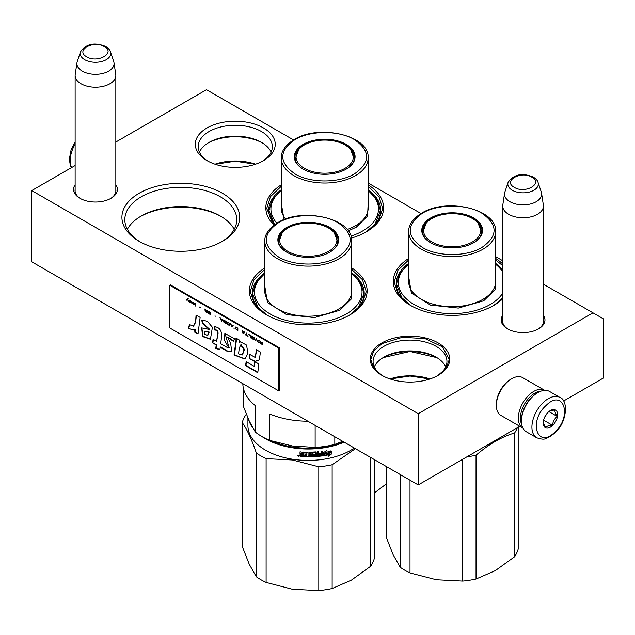 <?xml version="1.0" encoding="UTF-8"?>
<svg xmlns="http://www.w3.org/2000/svg" width="635" height="635" viewBox="0 0 635 635"><rect width="100%" height="100%" fill="white"/><g stroke="black" fill="none" stroke-linecap="round" stroke-linejoin="round"><path stroke-width="0.95" d="M543.425 315.293A21.892 12.636 180 0 1 538.559 328.89A21.892 12.636 180 0 1 507.595 328.89A21.892 12.636 180 0 1 502.722 315.293M115.832 184.737A21.892 12.636 180 0 1 110.958 198.334L110.958 198.334A21.892 12.636 180 0 1 80.002 198.334A21.892 12.636 180 0 1 75.128 184.737M222.425 241.324A58.872 33.988 180 0 1 139.16 241.324A58.872 33.988 180 0 1 139.16 193.254A58.872 33.988 180 0 1 222.425 193.254A58.872 33.988 180 0 1 222.425 241.324L222.425 241.324M351.711 267.946A58.872 33.988 180 0 1 349.877 314.912A58.872 33.988 180 0 1 266.621 314.912A58.872 33.988 180 0 1 264.787 267.946M368.157 184.864A58.872 33.988 180 0 1 366.324 231.831A58.872 33.988 180 0 1 351.433 238.077M274.034 225.108A58.872 33.988 180 0 1 281.234 184.864M502.722 298.783A58.872 33.988 180 0 1 493.784 305.411A58.872 33.988 180 0 1 410.52 305.411A58.872 33.988 180 0 1 408.686 258.453M495.617 258.453A58.872 33.988 180 0 1 502.722 263.977M563.57 401.018L603.25 378.111L603.25 318.77L592.971 312.833L418.235 413.718L31.75 190.587L75.128 165.537M115.832 142.042L206.486 89.702L293.545 139.962M592.971 312.833L543.425 284.226M502.722 260.731L495.617 256.627M420.997 213.543L368.157 183.039M263.533 160.615A39.973 23.082 180 0 1 207.002 160.615A39.973 23.082 180 0 1 207.002 127.976A39.973 23.082 180 0 1 263.533 127.976A39.973 23.082 180 0 1 263.533 160.615L263.533 160.615M438.118 375.349L438.118 375.349A39.759 22.955 0 0 0 438.118 342.892A39.759 22.955 0 0 0 381.897 342.892A39.759 22.955 0 0 0 381.897 375.349A39.759 22.955 0 0 0 438.118 375.349M508.127 329.184A20.439 11.803 180 0 1 502.634 321.143A20.439 11.803 180 0 1 502.722 320.048M543.425 320.048A20.439 11.803 180 0 1 543.512 321.143A20.439 11.803 180 0 1 538.028 329.184M115.832 189.492A20.439 11.803 180 0 1 115.919 190.587A20.439 11.803 180 0 1 110.427 198.628M80.534 198.628A20.439 11.803 180 0 1 75.041 190.587A20.439 11.803 180 0 1 75.128 189.492M221.369 241.919A55.967 32.314 180 0 0 236.76 219.662A55.967 32.314 180 0 0 202.208 189.809A55.967 32.314 180 0 0 141.216 196.818A55.967 32.314 0 0 0 124.825 219.662A55.967 32.314 0 0 0 140.216 241.919M264.787 272.891A55.967 32.314 0 0 0 252.285 293.251A55.967 32.314 0 0 0 267.676 315.5M351.711 272.891A55.967 32.314 180 0 1 364.212 293.251A55.967 32.314 180 0 1 348.821 315.5M281.234 189.809A55.967 32.314 0 0 0 268.732 210.169A55.967 32.314 0 0 0 274.661 224.647M368.157 189.809A55.967 32.314 180 0 1 380.659 210.169A55.967 32.314 180 0 1 365.268 232.418M408.686 263.398A55.967 32.314 0 0 0 396.184 283.758A55.967 32.314 0 0 0 411.575 306.006M495.617 263.398A55.967 32.314 180 0 1 502.722 269.915M502.356 298.029L502.722 297.577A55.967 32.314 180 0 1 492.728 306.006M31.75 190.587L31.75 261.795L418.235 484.934L418.235 413.718M519.771 426.307L418.235 484.934M262.469 161.211A37.068 21.399 180 0 0 272.336 146.669A37.068 21.399 180 0 0 249.452 126.897A37.068 21.399 180 0 0 209.058 131.54A37.068 21.399 0 0 0 198.199 146.669A37.068 21.399 0 0 0 208.066 161.211M382.929 375.928A36.933 21.32 0 0 1 373.078 361.426A36.933 21.32 0 0 1 383.889 346.345A36.933 21.32 180 0 1 424.14 341.725A36.933 21.32 180 0 1 446.945 361.426A36.933 21.32 180 0 1 437.086 375.928M234.22 229.275A55.967 32.314 180 0 0 220.369 216.043A55.967 32.314 180 0 0 141.216 216.043L141.216 216.043A55.967 32.314 0 0 0 127.365 229.275M271.121 152.098A37.068 21.399 180 0 0 261.477 142.399A37.068 21.399 180 0 0 209.058 142.399L209.058 142.399A37.068 21.399 0 0 0 199.414 152.098M374.285 366.839A36.933 21.32 0 0 1 383.889 357.164L383.889 357.164A36.933 21.32 180 0 1 436.126 357.164A36.933 21.32 180 0 1 445.738 366.839M140.311 216.575A58.579 33.822 180 0 1 221.274 216.575M208.137 142.946A39.759 22.955 180 0 1 262.398 142.946M382.929 357.743A39.759 22.955 180 0 1 437.086 357.743M255.532 164.187A39.759 22.955 -0 0 0 215.003 164.187M430.062 378.944A39.759 22.955 0 0 0 389.961 378.944M255.341 164.259L235.267 161.195L215.201 164.259M429.863 379.008L410.012 376.015L390.16 379.008M382.079 375.452L373.697 368.141L370.761 359.537L373.745 350.861L382.254 343.511L402.352 337.312L425.029 338.598L442.643 346.948L449.255 359.537L446.318 368.141L437.944 375.452M436.92 357.64L410.012 351.472L383.095 357.64M495.617 259.921L502.722 265.7M502.722 298.49L493.474 305.594M410.837 305.594L398.486 294.791L394.152 282.091L397.907 270.24L408.686 259.921M266.93 315.087L254.579 304.284L250.246 291.584L254.008 279.733L264.787 269.415M351.711 269.415L362.49 279.733L366.252 291.584L361.918 304.284L349.567 315.087M368.157 186.333L378.936 196.652L382.699 208.502L378.365 221.202L366.014 232.005M274.201 224.98L266.692 208.502L270.454 196.652L281.234 186.333M81.089 83.764A20.352 11.748 180 0 1 75.128 75.454A20.352 11.748 180 0 1 75.208 74.438L76.986 62.659A18.566 10.716 180 0 1 77.248 61.555L80.51 51.808A15.248 8.803 0 0 0 84.693 59.698A15.248 8.803 -0 0 0 102.632 61.254A15.248 8.803 -0 0 0 110.45 51.808L113.705 61.555A18.566 10.716 0 0 1 113.975 62.659L115.753 74.438A20.352 11.748 0 0 1 115.832 75.454A20.352 11.748 0 0 1 103.267 86.312A20.352 11.748 0 0 1 81.089 83.764M113.975 62.659A18.566 10.716 0 0 1 103.322 73.303A18.566 10.716 0 0 1 82.352 71.168A18.566 10.716 180 0 1 76.986 62.659M508.683 214.32A20.352 11.748 180 0 1 502.722 206.01A20.352 11.748 180 0 1 502.801 204.994L504.579 193.215A18.566 10.716 180 0 1 504.849 192.111L508.103 182.364A15.248 8.803 0 0 0 512.294 190.262A15.248 8.803 -0 0 0 530.225 191.81A15.248 8.803 -0 0 0 538.051 182.364L541.306 192.111A18.566 10.716 0 0 1 541.568 193.215L543.346 204.994A20.352 11.748 0 0 1 543.425 206.01A20.352 11.748 0 0 1 530.86 216.868A20.352 11.748 0 0 1 508.683 214.32M541.568 193.215A18.566 10.716 0 0 1 530.916 203.859A18.566 10.716 0 0 1 509.945 201.724A18.566 10.716 180 0 1 504.579 193.215M540.71 391.239A20.352 11.748 120 0 0 534.797 393.184A20.352 11.748 120 0 0 521.676 424.212M544.735 390.358A21.804 12.589 120 0 0 544.671 390.327A21.804 12.589 120 0 0 533.765 391.406A21.804 12.589 120 0 0 519.517 410.615A21.804 12.589 120 0 0 522.867 428.093A21.804 12.589 120 0 0 522.93 428.125M544.671 390.327L522.668 377.627A21.804 12.589 120 0 0 511.77 378.706L510.738 379.301A20.352 11.748 120 0 0 496.348 404.225L496.348 405.408A21.804 12.589 120 0 0 500.864 415.393L522.867 428.093M510.738 379.301L511.77 378.706A21.804 12.589 120 0 0 496.348 405.408M559.991 397.494L549.505 391.438A23.257 13.43 120 0 0 537.877 392.589L537.051 393.065A22.098 12.756 120 0 0 532.225 396.74A22.098 12.756 120 0 0 521.43 420.124L521.43 421.076A23.257 13.43 120 0 0 522.24 426.482A23.257 13.43 120 0 0 526.248 431.721L536.734 437.777C545.933 440.817 545.544 438.047 550.005 436.658L554.815 432.967C567.206 422.521 568.515 400.113 559.991 397.494A23.257 13.43 120 0 0 543.274 402.511A23.257 13.43 120 0 0 536.734 437.777M537.877 392.589A23.257 13.43 120 0 0 532.789 396.462A23.257 13.43 120 0 0 521.43 421.076M554.871 432.054C572.802 416.044 563.34 387.945 545.965 405.59C528.034 421.592 537.488 449.691 554.871 432.054M552.64 425.434A10.176 5.874 120 0 0 557.522 413.417A10.176 5.874 120 0 0 550.418 410.512A10.176 5.874 120 0 0 548.188 412.202A10.176 5.874 120 0 0 543.219 422.973A10.176 5.874 120 0 0 552.64 425.434M543.235 422.529L545.576 427.641C546.632 426.133 548.95 425.363 552.545 425.323C552.863 421.64 554.45 418.687 557.308 416.465C555.3 413.544 554.569 411.361 555.109 409.916L549.926 410.813M557.308 416.465L548.878 411.591M543.917 419.005L546.664 413.901M552.545 425.323L543.584 420.156M544.465 417.6A8.723 5.032 120 0 0 545.751 415.6A8.723 5.032 120 0 0 546.378 414.274M408.686 264.279A53.785 31.051 180 0 0 417.187 306.165A53.785 31.051 180 0 0 490.18 304.522A53.785 31.051 0 0 0 502.722 293.14M502.722 271.994A53.785 31.051 0 0 0 495.617 264.279M422.458 232.243A29.797 17.208 180 0 1 422.775 230.791M473.424 242.864A29.797 17.208 0 0 0 481.949 230.815A29.797 17.208 0 0 0 463.558 214.924A29.797 17.208 0 0 0 431.078 218.654A29.797 17.208 0 0 0 422.354 230.815A29.797 17.208 0 0 0 430.879 242.864M481.528 230.791A29.797 17.208 180 0 1 481.846 232.243M473.639 242.745L473.639 242.745A30.385 17.542 0 0 0 473.631 217.94A30.385 17.542 0 0 0 430.673 217.94A30.385 17.542 0 0 0 430.673 242.745A30.385 17.542 0 0 0 473.639 242.745M481.854 247.491C498.173 236.029 498.142 224.576 481.743 213.13C466.249 203.779 437.856 203.827 422.45 213.193C406.13 224.663 406.162 236.117 422.561 247.563C438.055 256.905 466.447 256.865 481.854 247.491M495.617 276.725L495.062 289.647L483.711 300.784L458.343 308.086L430.482 305.094L411.361 293.013L408.686 276.725M401.947 298.029L396.462 284.123L399.605 273.471L408.686 264.025M495.617 264.025L502.722 270.661M462.693 459.264L462.693 581.081L436.348 579.747L410.004 572.937L410.004 480.179M410.004 572.937A66.865 38.608 180 0 1 400.24 567.293L393.176 554.823L386.12 536.877L386.12 466.392M400.24 567.293L400.24 474.543M462.693 581.081A66.865 38.608 0 0 0 476.036 579.017L495.324 570.627L514.604 556.752L514.604 432.967A66.865 38.608 0 0 0 517.374 427.696M476.036 579.017L476.036 455.231C488.894 444.183 501.753 436.761 514.604 432.967M514.604 556.752A66.865 38.608 0 0 0 518.184 549.045L518.184 427.228M436.348 579.747A61.055 35.25 180 0 1 435.713 579.652M466.9 456.835A66.865 38.608 -0 0 0 476.036 455.231M494.546 440.873A60.325 34.83 -0 0 0 495.07 440.571M472.432 241.943A28.686 16.558 180 0 1 435.689 243.792A28.686 16.558 180 0 1 426.172 223.218A28.686 16.558 180 0 1 431.871 218.519A28.686 16.558 0 0 1 478.131 223.218A28.686 16.558 0 0 1 472.432 241.943M422.664 233.299A29.512 17.034 180 0 1 422.64 232.672L426.172 223.218M481.64 233.299A29.512 17.034 0 0 0 481.663 232.672L478.131 223.218M350.917 236.093A53.785 31.051 180 0 0 362.728 230.942A53.785 31.051 0 0 0 368.157 190.69M294.997 158.655A29.797 17.208 180 0 1 295.315 157.202M345.972 169.275A29.797 17.208 0 0 0 354.497 157.234A29.797 17.208 0 0 0 336.098 141.335A29.797 17.208 0 0 0 303.625 145.066A29.797 17.208 0 0 0 294.894 157.234A29.797 17.208 0 0 0 303.419 169.275M354.076 157.202A29.797 17.208 180 0 1 354.394 158.655M346.178 169.156L346.178 169.156A30.385 17.542 0 0 0 346.178 144.351A30.385 17.542 0 0 0 303.212 144.351A30.385 17.542 0 0 0 303.212 169.156A30.385 17.542 0 0 0 346.178 169.156M354.401 173.911C370.721 162.441 370.681 150.987 354.29 139.541C338.788 130.199 310.396 130.239 294.989 139.605C278.67 151.074 278.709 162.528 295.1 173.974C310.602 183.317 338.995 183.277 354.401 173.911M368.157 203.136L367.601 216.059L356.251 227.203L348.226 230.87M284.059 219.631L281.234 203.136M276.868 223.187A53.785 31.051 180 0 1 281.234 190.69M274.487 224.449L269.01 210.534L272.153 199.882L281.234 190.436M368.157 190.436L377.238 199.882L380.381 210.534L374.896 224.449M374.277 493.014L386.12 484.037M344.98 168.354A28.686 16.558 180 0 1 308.229 170.204A28.686 16.558 180 0 1 298.712 149.63A28.686 16.558 180 0 1 304.411 144.931A28.686 16.558 0 0 1 350.679 149.63A28.686 16.558 0 0 1 344.98 168.354M295.204 159.71A29.512 17.034 180 0 1 295.188 159.083L298.712 149.63M354.187 159.71A29.512 17.034 0 0 0 354.203 159.083L350.679 149.63M242.84 383.667A65.413 37.767 180 0 0 255.357 405.67L255.357 432.102L249.277 421.061L243.197 405.908L243.197 387.429M342.694 441.317L334.812 444.397A65.413 37.767 180 0 1 315.135 447.437L292.449 445.984L269.764 440.42A65.413 37.767 180 0 1 255.357 432.102M307.88 421.219A65.413 37.767 180 0 1 269.764 413.988L269.764 440.42M315.135 425.41L315.135 447.437M334.812 436.769L334.812 444.397M264.787 273.772A53.785 31.051 180 0 0 273.288 315.659A53.785 31.051 180 0 0 346.281 314.015A53.785 31.051 0 0 0 351.711 273.772M278.551 241.737A29.797 17.208 180 0 1 278.868 240.284M329.525 252.357A29.797 17.208 0 0 0 338.05 240.316A29.797 17.208 0 0 0 319.651 224.417A29.797 17.208 0 0 0 287.179 228.148A29.797 17.208 0 0 0 278.447 240.316A29.797 17.208 0 0 0 286.972 252.357M337.63 240.284A29.797 17.208 180 0 1 337.947 241.737M329.732 252.238L329.732 252.238A30.385 17.542 0 0 0 329.732 227.433A30.385 17.542 0 0 0 286.766 227.433A30.385 17.542 0 0 0 286.766 252.238A30.385 17.542 0 0 0 329.732 252.238M337.955 256.992C354.274 245.523 354.235 234.069 337.844 222.623C322.342 213.281 293.957 213.32 278.543 222.687C262.223 234.156 262.263 245.61 278.654 257.056C294.156 266.398 322.548 266.359 337.955 256.992M351.711 286.218L351.155 299.141L339.804 310.277L314.436 317.579L286.575 314.587L267.454 302.506L264.787 286.218M258.048 307.53L252.563 293.616L255.707 282.964L264.787 273.518M351.711 273.518L360.791 282.964L363.934 293.616L358.457 307.53M318.794 466.796L318.794 590.582L292.449 589.248L266.105 582.43L266.105 458.645L292.449 459.978L318.794 466.796A66.865 38.608 -0 0 0 332.137 464.733L355.417 448.667M266.105 582.43A66.865 38.608 180 0 1 256.334 576.786L249.277 564.317L242.221 546.37L242.221 422.585A66.865 38.608 180 0 1 245.793 414.877L246.396 414.377M256.334 576.786L256.334 453.001C251.627 439.237 246.928 429.101 242.221 422.585M318.794 590.582A66.865 38.608 0 0 0 332.137 588.518L351.417 580.12L370.705 566.245L370.705 457.494M332.137 588.518L332.137 464.733M370.705 566.245A66.865 38.608 0 0 0 374.277 558.546L374.277 459.557M343.281 441.658A59.746 34.496 -0 0 1 292.783 447.04A59.746 34.496 180 0 1 272.034 441.15M262.311 436.769A60.325 34.83 180 0 0 292.632 447.834A60.325 34.83 -0 0 0 344.17 442.174M252.714 427.8A60.325 34.83 180 0 1 248.73 419.862M354.354 448.048A60.325 34.83 -0 0 1 292.632 459.232A60.325 34.83 180 0 1 247.92 425.585L247.92 418.036M266.105 458.645A66.865 38.608 180 0 1 256.334 453.001M292.449 589.248A61.055 35.25 180 0 1 291.814 589.145M325.731 451.945A59.746 34.496 -0 0 1 325.326 452.017L326.501 450.691L323.358 452.731L323.358 455.747L324.477 453.961A60.325 34.83 -0 0 0 330.017 452.898L330.787 450.906M324.477 453.961L324.318 453.636A59.746 34.496 -0 0 0 329.803 452.58M323.207 455.422L324.318 453.636M325.326 452.017L325.882 451.104M325.485 452.342A60.325 34.83 -0 0 0 331.01 451.223L330.017 452.898M329.136 454.7L328.104 456.414L331.24 454.208L331.24 451.167L330.129 453.033A60.325 34.83 -0 0 1 324.588 454.104L323.588 455.716A60.325 34.83 -0 0 0 329.136 454.7L328.938 454.39A59.746 34.496 -0 0 1 323.826 455.327M303.53 456.414A59.746 34.496 -0 0 1 300.545 456.232L300.006 456.16L300.006 454.843L300.688 454.35L300.006 453.755L300.085 451.858M300.006 453.755L300.006 451.85L301.101 451.937L301.562 454.009L302.649 454.073L303.101 452.056A60.325 34.83 -0 0 0 307.618 452.176L308.07 452.549L308.07 455.978L309.15 455.978L309.15 452.176L310.229 452.16L310.205 455.62A59.746 34.496 -0 0 0 310.229 455.62M302.657 452.318L303.101 452.056M310.229 455.962A60.325 34.83 -0 0 0 313.333 455.851L313.285 454.644A59.746 34.496 -0 0 1 311.333 454.716L310.888 454.366M313.333 454.978A60.325 34.83 -0 0 1 311.356 455.057L311.333 454.716M311.356 455.057L310.912 454.7L311.356 452.136A60.325 34.83 -0 0 0 315.817 451.906L316.19 453.581A59.746 34.496 -0 0 0 316.27 453.573M316.27 453.914A60.325 34.83 -0 0 0 317.683 453.795L317.683 451.755L318.746 451.652L318.746 455.446L318.643 451.66M318.746 455.446A60.325 34.83 -0 0 0 321.469 455.128L321.508 453.906A59.746 34.496 -0 0 1 319.175 454.184M322.556 451.183L322.699 455.478L322.699 451.167L321.643 451.31L321.643 453.35A60.325 34.83 -0 0 1 319.175 453.644L319.175 454.525A60.325 34.83 -0 0 0 321.643 454.231M315.746 456.247L315.817 456.581A60.325 34.83 -0 0 0 322.255 455.906L322.12 455.581A59.746 34.496 -0 0 1 315.746 456.247L315.301 455.914M312.15 452.652L312.19 452.985A60.325 34.83 -0 0 0 315.198 452.826L315.135 452.493A59.746 34.496 -0 0 1 312.15 452.652L312.15 453.811M312.19 452.985L312.19 454.144A60.325 34.83 -0 0 0 314.158 454.057L314.587 454.295M314.158 454.057L314.603 456.295L314.103 456.351A59.746 34.496 -0 0 1 304.451 456.454L304.451 455.906M314.158 456.692A60.325 34.83 -0 0 1 304.411 456.787L304.451 456.454M304.411 456.787L304.411 455.906A60.325 34.83 -0 0 0 306.753 455.97L306.943 454.755A59.746 34.496 -0 0 1 304.975 454.716L304.975 454.168A60.325 34.83 -0 0 0 306.927 454.215L306.769 452.715A59.746 34.496 -0 0 1 303.752 452.628L303.53 453.072M306.927 455.089A60.325 34.83 -0 0 1 304.943 455.049L304.975 454.716M306.753 453.049A60.325 34.83 -0 0 1 303.705 452.961L303.752 452.628M300.466 456.565A60.325 34.83 -0 0 0 303.53 456.748L303.705 452.961M301.276 455.747A60.325 34.83 -0 0 0 302.649 455.827L302.649 454.946A60.325 34.83 -0 0 1 301.101 454.85L301.276 455.747M302.649 455.493A59.746 34.496 -0 0 0 302.704 455.493L302.704 454.612A59.746 34.496 -0 0 1 301.173 454.517L301.173 454.858M316.365 455.319L316.19 454.462A59.746 34.496 -0 0 0 317.587 454.342L317.587 454.676M306.927 453.874A59.746 34.496 -0 0 0 306.943 453.874L306.769 452.715M306.769 455.628L306.943 454.755M314.547 454.215L314.103 456.351M322.556 455.152L322.12 455.581M316.19 453.581L316.19 452.041M310.205 455.62L310.205 452.16M302.649 453.731L302.704 452.231M300.085 454.509L300.76 454.017L300.085 453.422M300.545 456.232L300.085 454.596M300.053 454.644L300.76 454.017M299.268 455.874L297.791 455.732L299.252 455.993M299.268 455.819L298.76 456.073M298.712 456.073L297.894 455.446M322.699 455.478L322.255 455.906M315.817 456.581L315.198 452.826M304.943 455.049L304.943 454.168M331.24 454.208L331.018 451.541M328.573 455.636L331.018 453.898M330.025 452.882L329.922 452.723A59.746 34.496 -0 0 0 329.922 452.723L331.018 450.858M323.437 455.39L324.429 453.787M298.76 455.263L298.712 456.247L298.807 455.279M316.436 455.652L317.508 455.565L317.683 454.668A60.325 34.83 -0 0 1 316.27 454.787L316.436 455.652M328.533 251.436A28.686 16.558 180 0 1 291.783 253.286A28.686 16.558 180 0 1 282.265 232.712A28.686 16.558 180 0 1 287.965 228.013A28.686 16.558 0 0 1 334.232 232.712A28.686 16.558 0 0 1 328.533 251.436M278.757 242.792A29.512 17.034 180 0 1 278.741 242.165L282.265 232.712M337.741 242.792A29.512 17.034 0 0 0 337.756 242.165L334.232 232.712M187.841 298.41L186.547 299.847L186.92 300.061M187.42 299.529L188.643 301.3L187.635 299.299L188.214 298.625L187.777 298.371L186.341 299.966L186.777 300.22L187.627 299.41L188.476 300.958M262.406 342.265L261.977 342.019L261.977 343.083L259.675 340.693L260.326 342.225L259.747 342.352L260.033 343.075L262.406 344.638L262.406 342.265M259.104 342.733L258.667 340.114L259.104 342.733M258.096 342.154L256.373 338.78L255.222 340.495L255.651 340.741L256.659 339.257L258.096 342.154M252.928 339.169L254.437 339.685L254.651 338.598L252.563 336.637L251.849 336.725L251.992 338.272L254.564 339.574M250.769 337.923L251.198 338.169L251.198 335.796L248.618 334.304L250.769 335.851L250.769 337.923L251.198 337.931M242.292 330.652L243.014 333.446L243.586 333.78L244.737 332.065L242.586 331.43L242.292 330.652M235.18 326.906L235.18 328.573L237.839 330.462L237.839 328.089L235.18 326.906M234.394 328.112L233.751 328.097L234.394 328.112M232.021 327.096L233.172 325.39L231.021 324.755L230.299 323.731L232.021 327.096M227.354 322.183L226.854 322.548L227.068 323.882L229.727 325.771L229.727 323.398L227.354 322.183M223.909 320.191L223.401 320.556L223.623 321.897L226.274 323.786L226.274 321.405L223.909 320.191M215.932 316.293L214.932 315.968M195.755 306.157L195.318 303.538L195.755 306.157M190.937 301.053L190.151 300.553L190.365 302.038L192.373 303.252L190.722 302.197L192.445 302.482L190.937 301.053M245.308 334.518L248.039 336.344L246.888 335.431L246.888 333.311L246.459 333.065L246.459 335.185L245.308 334.518M219.956 317.762L221.678 321.127L222.829 319.421L222.115 319.611L219.956 317.762M194.175 303.276L193.167 302.292L193.81 304.078L193.024 303.824L194.747 304.824L194.175 303.276M208.177 311.309L210.479 313.095L210.264 314.079L208.105 312.682L208.463 313.349L210.836 314.309L210.407 312.396L208.177 311.309M207.097 310.34L207.097 311.396L204.803 309.007L205.446 310.547L204.875 310.872L207.534 312.96L207.097 310.34M200.779 307.546L199.771 306.967L200.779 307.546M189.571 300.22L189.571 302.593L189.571 300.22M195.151 322.636L193.397 326.16L189.452 324.556L188.357 328.343L193.953 330.121L194.731 329.541L194.858 332.335L198.009 333.947L200.128 317.429L196.064 315.079L195.556 322.397L193.619 326.009M201.597 320.08L202.724 323.659L209.105 329.398L201.684 327.89L202.613 336.582L210.423 339.257L212.4 327.279L207.415 321.342L201.89 319.913M226.846 347.25L220.718 343.71L221.671 335.82C221.623 330.256 219.25 327.215 214.559 326.715L214.559 330.01C216.495 329.986 217.527 331.152 217.654 333.518L216.638 341.36L213.082 339.304L212.503 342.829L216.202 344.964L215.765 348.44L219.908 349.671L220.21 347.274L226.846 351.107L231.696 351.798L230.688 343.408L227.759 337.368L233.299 341.281L234.537 338.741L224.853 333.391L224.488 340.431L228.822 347.774L226.846 347.25M235.966 340.614L234.045 355.036L245.023 359.021L247.872 353.076L246.555 345.075L240.459 341.836L239.458 342.63L239.331 340.035L235.966 338.09L235.966 340.614L236.379 340.376L234.458 354.798L245.118 358.965M249.166 358.346L254.81 361.601L259.39 359.894L260.39 352.036L256.326 349.687L255.318 357.537L249.817 354.362L249.166 358.346L255.222 361.363L259.405 359.807M257.762 372.713L258.874 363.99L254.802 361.648L254.19 366.292L246.182 361.664L245.523 365.641L257.762 372.713M169.894 285.298L169.894 328.025L278.852 390.93L278.852 348.202L169.894 285.298L170.513 284.94L279.471 347.845L278.852 348.202M260.683 343.646L262.406 344.4M260.326 342.225L260.017 340.884M261.977 343.083L262.184 342.138M258.667 342.487L259.104 342.495M258.874 340.233L258.874 342.368M256.659 339.257L257.873 341.789M255.222 340.495L255.77 340.574M256.461 338.836L255.429 340.376M252.563 338.907L253.127 339.05M252.278 338.645L252.77 338.788M251.992 338.272L252.484 338.526M251.777 336.939L251.984 337.574M250.769 335.851L250.976 337.804M248.618 334.605L250.976 335.732M242.181 330.589L243.221 333.327M235.037 327.025L235.68 328.819L237.839 330.224M233.751 328.097L234.299 328.176M230.624 323.913L231.656 326.652M228.005 324.779L229.727 325.533M227.64 324.517L228.203 324.66M227.354 324.255L227.846 324.398M227.068 323.882L227.56 324.136M226.854 322.548L227.06 323.191M224.552 322.786L226.274 323.548M224.195 322.532L224.758 322.667M223.909 322.262L224.401 322.413M223.623 321.897L224.115 322.143M223.401 320.556L223.607 321.199M195.318 305.911L195.755 305.919M195.524 303.657L195.524 305.792M191.873 302.554L192.365 302.506M191.445 302.355L192.08 302.435M191.587 302.998L192.294 303.117M190.294 301.038L190.5 301.728M245.308 334.772L248.039 336.113M246.459 335.185L246.666 333.177M220.274 317.945L221.313 320.675M222.044 319.77L221.393 320.762L220.75 319.024L222.044 319.77L222.496 319.222M193.81 304.078L193.81 303.173M208.105 311.523L208.685 311.618M210.407 314.468L210.82 314.325M210.114 314.404L210.614 314.349M209.756 314.246L210.32 314.285M209.113 313.873L209.963 314.127M208.756 313.611L209.32 313.753M208.463 313.349L208.955 313.492M208.177 312.976L208.669 313.23M210.479 313.095L210.685 313.73M210.042 312.388L210.463 312.499M209.756 312.174L210.248 312.269M209.113 311.801L209.963 312.055M208.828 311.69L209.32 311.682M208.605 311.666L209.026 311.571M207.097 311.396L207.304 310.459M205.803 311.968L207.534 312.722M205.446 310.547L205.137 309.205M199.771 307.221L200.779 307.562M189.42 300.133L189.42 302.268M196.421 315.285L195.556 322.397M194.858 332.335L198.064 333.526M194.731 329.541L195.143 329.303L195.27 332.097M188.357 328.343L194.064 330.049M189.706 324.866L188.77 328.104M202.017 319.865L203.129 323.421L209.502 329.144M202.724 323.659L203.129 323.421M201.874 327.787L202.93 336.248L210.582 339.146M225.036 333.296L229.005 347.623M227.981 337.28L233.537 340.781M226.846 351.107L231.87 351.687M220.21 347.274L220.623 347.035L227.251 350.869M215.765 348.44L219.956 349.329M216.202 344.964L216.614 344.726L216.17 348.202M212.503 342.829L216.614 344.726M213.423 339.503L212.916 342.59M216.638 341.36L218.067 333.28C218.019 330.946 216.987 329.779 214.971 329.771L214.559 330.01M214.971 326.723L214.971 329.771M236.379 338.328L236.379 340.376M239.458 342.63L240.459 341.836M234.045 355.036L234.458 354.798M254.81 361.601L255.222 361.363M250.158 354.56L249.571 358.108M255.318 357.537L256.675 349.893M245.523 365.641L245.935 365.411L257.818 372.269M246.515 361.855L245.935 365.411M254.19 366.292L255.159 361.847M279.471 347.845L279.471 390.573L278.852 390.93M262.184 343.265L261.977 344.138L260.175 342.646L262.184 343.265L261.977 344.138M252.484 336.907L254.206 337.749L254.349 339.146L252.42 338.423L252.484 336.907M244.046 332.24L243.3 333.407L242.832 331.573M235.68 327.208L237.617 328.017L237.617 329.787L235.617 328.716L235.68 327.208M232.481 325.565L231.735 326.731L231.267 324.898M227.56 322.516L229.497 323.334L229.497 325.104L227.497 324.033L227.56 322.516M224.115 320.524L226.052 321.342L226.052 323.112L224.052 322.04L224.115 320.524M190.722 301.339L192.016 302.284L190.651 301.696L191.381 301.26M222.242 319.651L221.393 320.762M207.304 311.579L207.097 312.46L205.303 310.967L207.304 311.579L207.097 312.46M204.724 331.351L209.248 332.081L207.669 335.32M240.919 344.845L244.483 349.48L242.459 354.846M260.398 342.519L260.818 342.479M260.612 342.59L261.977 343.384M252.42 336.955L252.841 336.86M252.635 336.979L253.127 336.979M252.928 337.098L253.706 337.312M253.5 337.431L253.992 337.526M253.786 337.645L254.206 337.749M254.214 338.352L254.421 338.987M242.657 331.668L244.15 332.303M243.943 332.415L243.3 333.407M235.617 327.255L236.037 327.16M235.831 327.279L236.323 327.271M236.117 327.39L237.617 328.017M237.411 328.136L237.411 329.906M231.092 324.993L232.585 325.62M232.386 325.739L231.735 326.731M227.497 322.572L227.917 322.477M227.711 322.588L228.203 322.588M228.005 322.707L229.497 323.334M229.291 323.453L229.291 325.223M224.052 320.58L224.472 320.484M224.266 320.604L224.758 320.596M224.552 320.715L226.052 321.342M225.846 321.461L225.846 323.231M205.518 310.84L205.938 310.793M205.732 310.912L207.097 311.698M208.836 332.319L207.486 335.455L204.24 334.042L204.486 331.446L209.248 332.081M238.562 353.846L239.292 348.123L240.697 344.932L244.07 349.766L242.26 354.981L238.562 353.846M104.275 46.641C93.48 39.767 74.787 50.562 86.685 56.793C97.48 63.667 116.173 52.872 104.275 46.641M531.876 177.197C521.073 170.331 502.38 181.118 514.279 187.349C525.074 194.223 543.766 183.428 531.876 177.197M71.66 167.545A23.257 13.43 -60 0 1 75.128 144.145M408.686 231.529A43.466 25.09 0 0 0 435.523 254.714A43.466 25.09 0 0 0 482.886 249.277A43.466 25.09 0 0 0 495.617 231.529C497.237 209.058 446.588 197.318 421.719 213.122C410.686 219.829 408.432 227.298 408.686 231.529L408.686 281.615A43.466 25.09 180 0 0 435.523 304.8A43.466 25.09 180 0 0 482.886 299.363A43.466 25.09 180 0 0 495.617 281.615L495.617 231.529M281.234 157.94A43.466 25.09 0 0 0 308.062 181.126A43.466 25.09 0 0 0 355.425 175.689A43.466 25.09 0 0 0 368.157 157.94C369.784 135.477 319.127 123.73 294.259 139.533C283.234 146.24 280.98 153.71 281.234 157.94L281.234 208.034A43.466 25.09 180 0 0 285.639 219.035M368.157 157.94L368.157 208.034A43.466 25.09 180 0 1 355.425 225.774A43.466 25.09 180 0 1 347.162 229.513M264.787 241.022A43.466 25.09 0 0 0 291.616 264.208A43.466 25.09 0 0 0 338.979 258.77A43.466 25.09 0 0 0 351.711 241.022C353.338 218.559 302.681 206.812 277.82 222.615C266.787 229.322 264.533 236.791 264.787 241.022L264.787 291.116A43.466 25.09 180 0 0 291.616 314.293A43.466 25.09 180 0 0 338.979 308.856A43.466 25.09 180 0 0 351.711 291.116L351.711 241.022M217.654 333.518L218.067 333.28M235.45 346.107L235.863 345.869M75.128 191.675L75.128 75.454M115.832 191.675L115.832 75.454M110.45 51.808C110.292 50.371 108.72 48.601 105.727 46.498C94.536 41.989 86.13 43.767 80.51 51.808M502.722 322.231L502.722 206.01M543.425 322.231L543.425 206.01M538.051 182.364C537.893 180.927 536.313 179.157 533.329 177.054C522.129 172.553 513.723 174.323 508.103 182.364M71.43 167.68L70.334 165.41L69.342 159.147L71.049 150.027L75.128 141.819M193.397 326.16L193.81 325.922M209.518 329.16L209.105 329.398M229.235 347.535L228.822 347.774M228.171 337.129L227.759 337.368M207.486 335.455L207.891 335.216M204.899 331.216L204.486 331.446M241.109 344.694L240.697 344.932M242.673 354.743L242.26 354.981"/></g></svg>
